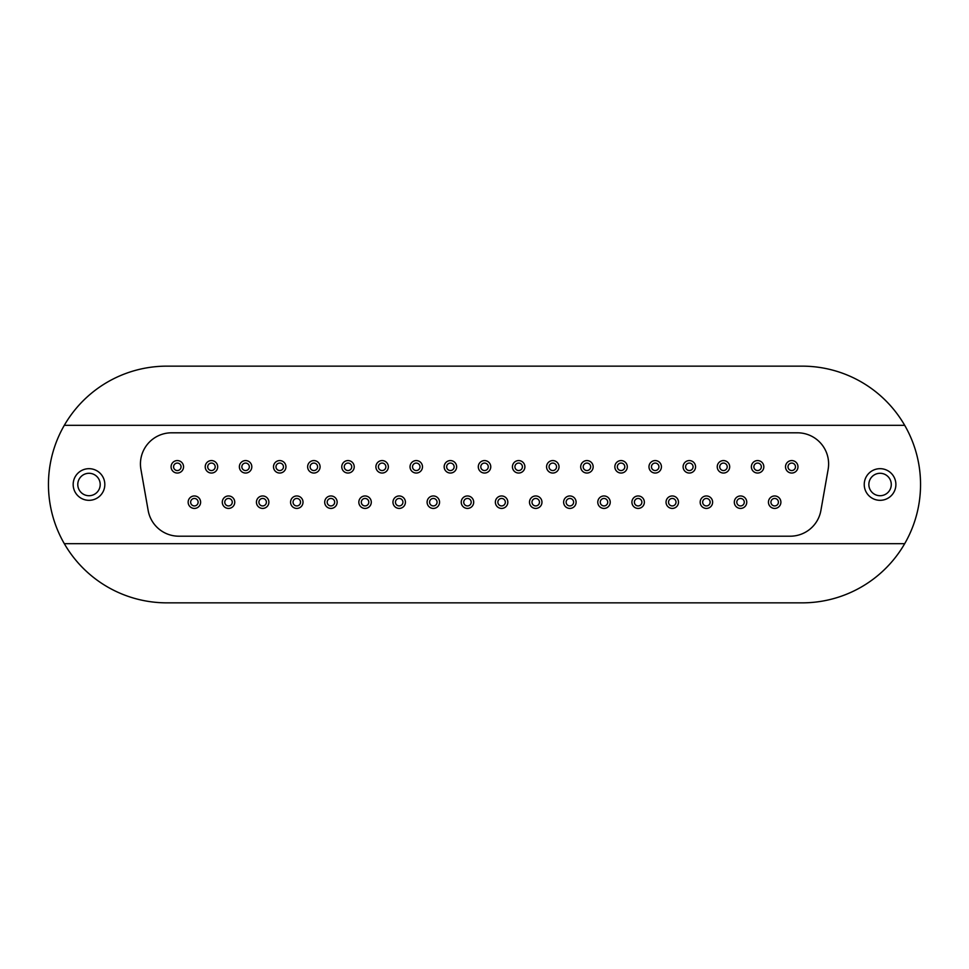 <?xml version="1.0" encoding="UTF-8"?>
<svg xmlns="http://www.w3.org/2000/svg" width="969" height="969" viewBox="0 0 969 969"><rect width="100%" height="100%" fill="white"/><g stroke="black" fill="none" stroke-linecap="round" stroke-linejoin="round"><path stroke-width="1.45" d="M802.199 366.149L166.862 366.149A118.351 118.351 0 0 0 64.305 543.67A118.351 118.351 0 0 0 166.862 602.851L802.199 602.851A118.351 118.351 0 0 0 904.695 425.33A118.351 118.351 0 0 0 802.199 366.149M64.305 425.33L904.695 425.33M904.695 543.67L64.305 543.67M895.889 484.5A15.819 15.819 0 0 0 880.058 468.681A15.819 15.819 0 0 0 864.239 484.5A15.819 15.819 0 0 0 880.058 500.319A15.819 15.819 0 0 0 895.889 484.5M104.822 484.5A15.819 15.819 0 0 0 89.003 468.681A15.819 15.819 0 0 0 73.172 484.5A15.819 15.819 0 0 0 89.003 500.319A15.819 15.819 0 0 0 104.822 484.5M797.475 432.804L171.586 432.804A31.141 31.141 0 0 0 140.917 469.347L148.16 510.469A31.141 31.141 0 0 0 178.829 536.196L790.232 536.196A31.141 31.141 0 0 0 820.9 510.469L828.144 469.347A31.141 31.141 0 0 0 797.475 432.804M100.207 484.5A11.216 11.216 0 0 0 89.003 473.284A11.216 11.216 0 0 0 77.786 484.5A11.216 11.216 0 0 0 89.003 495.716A11.216 11.216 0 0 0 100.207 484.5M891.274 484.5A11.216 11.216 0 0 0 880.058 473.284A11.216 11.216 0 0 0 868.854 484.5A11.216 11.216 0 0 0 880.058 495.716A11.216 11.216 0 0 0 891.274 484.5M717.242 466.816A6.226 6.226 0 0 0 723.468 473.042A6.226 6.226 0 0 0 729.693 466.816A6.226 6.226 0 0 0 723.468 460.578A6.226 6.226 0 0 0 717.242 466.816A6.226 6.226 0 0 0 723.468 473.042A6.226 6.226 0 0 0 729.693 466.816A6.226 6.226 0 0 0 723.468 460.578A6.226 6.226 0 0 0 717.242 466.816M171.089 466.816A6.226 6.226 0 0 0 177.327 473.042A6.226 6.226 0 0 0 183.553 466.816A6.226 6.226 0 0 0 177.327 460.578A6.226 6.226 0 0 0 171.089 466.816A6.226 6.226 0 0 0 177.327 473.042A6.226 6.226 0 0 0 183.553 466.816A6.226 6.226 0 0 0 177.327 460.578A6.226 6.226 0 0 0 171.089 466.816M597.776 502.184A6.226 6.226 0 0 0 604.002 508.422A6.226 6.226 0 0 0 610.228 502.184A6.226 6.226 0 0 0 604.002 495.958A6.226 6.226 0 0 0 597.776 502.184A6.226 6.226 0 0 0 604.002 508.422A6.226 6.226 0 0 0 610.228 502.184A6.226 6.226 0 0 0 604.002 495.958A6.226 6.226 0 0 0 597.776 502.184M444.165 466.816A6.226 6.226 0 0 0 450.391 473.042A6.226 6.226 0 0 0 456.629 466.816A6.226 6.226 0 0 0 450.391 460.578A6.226 6.226 0 0 0 444.165 466.816A6.226 6.226 0 0 0 450.391 473.042A6.226 6.226 0 0 0 456.629 466.816A6.226 6.226 0 0 0 450.391 460.578A6.226 6.226 0 0 0 444.165 466.816M734.308 502.184A6.226 6.226 0 0 0 740.534 508.422A6.226 6.226 0 0 0 746.76 502.184A6.226 6.226 0 0 0 740.534 495.958A6.226 6.226 0 0 0 734.308 502.184A6.226 6.226 0 0 0 740.534 508.422A6.226 6.226 0 0 0 746.76 502.184A6.226 6.226 0 0 0 740.534 495.958A6.226 6.226 0 0 0 734.308 502.184M307.633 466.816A6.226 6.226 0 0 0 313.859 473.042A6.226 6.226 0 0 0 320.085 466.816A6.226 6.226 0 0 0 313.859 460.578A6.226 6.226 0 0 0 307.633 466.816A6.226 6.226 0 0 0 313.859 473.042A6.226 6.226 0 0 0 320.085 466.816A6.226 6.226 0 0 0 313.859 460.578A6.226 6.226 0 0 0 307.633 466.816M580.697 466.816A6.226 6.226 0 0 0 586.935 473.042A6.226 6.226 0 0 0 593.161 466.816A6.226 6.226 0 0 0 586.935 460.578A6.226 6.226 0 0 0 580.697 466.816A6.226 6.226 0 0 0 586.935 473.042A6.226 6.226 0 0 0 593.161 466.816A6.226 6.226 0 0 0 586.935 460.578A6.226 6.226 0 0 0 580.697 466.816M529.498 502.184A6.226 6.226 0 0 0 535.736 508.422A6.226 6.226 0 0 0 541.962 502.184A6.226 6.226 0 0 0 535.736 495.958A6.226 6.226 0 0 0 529.498 502.184A6.226 6.226 0 0 0 535.736 508.422A6.226 6.226 0 0 0 541.962 502.184A6.226 6.226 0 0 0 535.736 495.958A6.226 6.226 0 0 0 529.498 502.184M666.042 502.184A6.226 6.226 0 0 0 672.268 508.422A6.226 6.226 0 0 0 678.494 502.184A6.226 6.226 0 0 0 672.268 495.958A6.226 6.226 0 0 0 666.042 502.184A6.226 6.226 0 0 0 672.268 508.422A6.226 6.226 0 0 0 678.494 502.184A6.226 6.226 0 0 0 672.268 495.958A6.226 6.226 0 0 0 666.042 502.184M222.289 502.184A6.226 6.226 0 0 0 228.527 508.422A6.226 6.226 0 0 0 234.752 502.184A6.226 6.226 0 0 0 228.527 495.958A6.226 6.226 0 0 0 222.289 502.184A6.226 6.226 0 0 0 228.527 508.422A6.226 6.226 0 0 0 234.752 502.184A6.226 6.226 0 0 0 228.527 495.958A6.226 6.226 0 0 0 222.289 502.184M239.367 466.816A6.226 6.226 0 0 0 245.593 473.042A6.226 6.226 0 0 0 251.819 466.816A6.226 6.226 0 0 0 245.593 460.578A6.226 6.226 0 0 0 239.367 466.816A6.226 6.226 0 0 0 245.593 473.042A6.226 6.226 0 0 0 251.819 466.816A6.226 6.226 0 0 0 245.593 460.578A6.226 6.226 0 0 0 239.367 466.816M375.899 466.816A6.226 6.226 0 0 0 382.125 473.042A6.226 6.226 0 0 0 388.351 466.816A6.226 6.226 0 0 0 382.125 460.578A6.226 6.226 0 0 0 375.899 466.816A6.226 6.226 0 0 0 382.125 473.042A6.226 6.226 0 0 0 388.351 466.816A6.226 6.226 0 0 0 382.125 460.578A6.226 6.226 0 0 0 375.899 466.816M512.431 466.816A6.226 6.226 0 0 0 518.669 473.042A6.226 6.226 0 0 0 524.895 466.816A6.226 6.226 0 0 0 518.669 460.578A6.226 6.226 0 0 0 512.431 466.816A6.226 6.226 0 0 0 518.669 473.042A6.226 6.226 0 0 0 524.895 466.816A6.226 6.226 0 0 0 518.669 460.578A6.226 6.226 0 0 0 512.431 466.816M648.976 466.816A6.226 6.226 0 0 0 655.201 473.042A6.226 6.226 0 0 0 661.427 466.816A6.226 6.226 0 0 0 655.201 460.578A6.226 6.226 0 0 0 648.976 466.816A6.226 6.226 0 0 0 655.201 473.042A6.226 6.226 0 0 0 661.427 466.816A6.226 6.226 0 0 0 655.201 460.578A6.226 6.226 0 0 0 648.976 466.816M785.508 466.816A6.226 6.226 0 0 0 791.734 473.042A6.226 6.226 0 0 0 797.971 466.816A6.226 6.226 0 0 0 791.734 460.578A6.226 6.226 0 0 0 785.508 466.816A6.226 6.226 0 0 0 791.734 473.042A6.226 6.226 0 0 0 797.971 466.816A6.226 6.226 0 0 0 791.734 460.578A6.226 6.226 0 0 0 785.508 466.816M495.365 502.184A6.226 6.226 0 0 0 501.591 508.422A6.226 6.226 0 0 0 507.829 502.184A6.226 6.226 0 0 0 501.591 495.958A6.226 6.226 0 0 0 495.365 502.184A6.226 6.226 0 0 0 501.591 508.422A6.226 6.226 0 0 0 507.829 502.184A6.226 6.226 0 0 0 501.591 495.958A6.226 6.226 0 0 0 495.365 502.184M563.631 502.184A6.226 6.226 0 0 0 569.869 508.422A6.226 6.226 0 0 0 576.095 502.184A6.226 6.226 0 0 0 569.869 495.958A6.226 6.226 0 0 0 563.631 502.184A6.226 6.226 0 0 0 569.869 508.422A6.226 6.226 0 0 0 576.095 502.184A6.226 6.226 0 0 0 569.869 495.958A6.226 6.226 0 0 0 563.631 502.184M631.909 502.184A6.226 6.226 0 0 0 638.135 508.422A6.226 6.226 0 0 0 644.361 502.184A6.226 6.226 0 0 0 638.135 495.958A6.226 6.226 0 0 0 631.909 502.184A6.226 6.226 0 0 0 638.135 508.422A6.226 6.226 0 0 0 644.361 502.184A6.226 6.226 0 0 0 638.135 495.958A6.226 6.226 0 0 0 631.909 502.184M700.175 502.184A6.226 6.226 0 0 0 706.401 508.422A6.226 6.226 0 0 0 712.627 502.184A6.226 6.226 0 0 0 706.401 495.958A6.226 6.226 0 0 0 700.175 502.184A6.226 6.226 0 0 0 706.401 508.422A6.226 6.226 0 0 0 712.627 502.184A6.226 6.226 0 0 0 706.401 495.958A6.226 6.226 0 0 0 700.175 502.184M768.441 502.184A6.226 6.226 0 0 0 774.667 508.422A6.226 6.226 0 0 0 780.893 502.184A6.226 6.226 0 0 0 774.667 495.958A6.226 6.226 0 0 0 768.441 502.184A6.226 6.226 0 0 0 774.667 508.422A6.226 6.226 0 0 0 780.893 502.184A6.226 6.226 0 0 0 774.667 495.958A6.226 6.226 0 0 0 768.441 502.184M188.156 502.184A6.226 6.226 0 0 0 194.394 508.422A6.226 6.226 0 0 0 200.619 502.184A6.226 6.226 0 0 0 194.394 495.958A6.226 6.226 0 0 0 188.156 502.184A6.226 6.226 0 0 0 194.394 508.422A6.226 6.226 0 0 0 200.619 502.184A6.226 6.226 0 0 0 194.394 495.958A6.226 6.226 0 0 0 188.156 502.184M205.222 466.816A6.226 6.226 0 0 0 211.46 473.042A6.226 6.226 0 0 0 217.686 466.816A6.226 6.226 0 0 0 211.46 460.578A6.226 6.226 0 0 0 205.222 466.816A6.226 6.226 0 0 0 211.46 473.042A6.226 6.226 0 0 0 217.686 466.816A6.226 6.226 0 0 0 211.46 460.578A6.226 6.226 0 0 0 205.222 466.816M273.5 466.816A6.226 6.226 0 0 0 279.726 473.042A6.226 6.226 0 0 0 285.952 466.816A6.226 6.226 0 0 0 279.726 460.578A6.226 6.226 0 0 0 273.5 466.816A6.226 6.226 0 0 0 279.726 473.042A6.226 6.226 0 0 0 285.952 466.816A6.226 6.226 0 0 0 279.726 460.578A6.226 6.226 0 0 0 273.5 466.816M341.766 466.816A6.226 6.226 0 0 0 347.992 473.042A6.226 6.226 0 0 0 354.218 466.816A6.226 6.226 0 0 0 347.992 460.578A6.226 6.226 0 0 0 341.766 466.816A6.226 6.226 0 0 0 347.992 473.042A6.226 6.226 0 0 0 354.218 466.816A6.226 6.226 0 0 0 347.992 460.578A6.226 6.226 0 0 0 341.766 466.816M410.032 466.816A6.226 6.226 0 0 0 416.258 473.042A6.226 6.226 0 0 0 422.484 466.816A6.226 6.226 0 0 0 416.258 460.578A6.226 6.226 0 0 0 410.032 466.816A6.226 6.226 0 0 0 416.258 473.042A6.226 6.226 0 0 0 422.484 466.816A6.226 6.226 0 0 0 416.258 460.578A6.226 6.226 0 0 0 410.032 466.816M478.298 466.816A6.226 6.226 0 0 0 484.524 473.042A6.226 6.226 0 0 0 490.762 466.816A6.226 6.226 0 0 0 484.524 460.578A6.226 6.226 0 0 0 478.298 466.816A6.226 6.226 0 0 0 484.524 473.042A6.226 6.226 0 0 0 490.762 466.816A6.226 6.226 0 0 0 484.524 460.578A6.226 6.226 0 0 0 478.298 466.816M546.564 466.816A6.226 6.226 0 0 0 552.802 473.042A6.226 6.226 0 0 0 559.028 466.816A6.226 6.226 0 0 0 552.802 460.578A6.226 6.226 0 0 0 546.564 466.816A6.226 6.226 0 0 0 552.802 473.042A6.226 6.226 0 0 0 559.028 466.816A6.226 6.226 0 0 0 552.802 460.578A6.226 6.226 0 0 0 546.564 466.816M614.843 466.816A6.226 6.226 0 0 0 621.068 473.042A6.226 6.226 0 0 0 627.294 466.816A6.226 6.226 0 0 0 621.068 460.578A6.226 6.226 0 0 0 614.843 466.816A6.226 6.226 0 0 0 621.068 473.042A6.226 6.226 0 0 0 627.294 466.816A6.226 6.226 0 0 0 621.068 460.578A6.226 6.226 0 0 0 614.843 466.816M290.567 502.184A6.226 6.226 0 0 0 296.793 508.422A6.226 6.226 0 0 0 303.018 502.184A6.226 6.226 0 0 0 296.793 495.958A6.226 6.226 0 0 0 290.567 502.184A6.226 6.226 0 0 0 296.793 508.422A6.226 6.226 0 0 0 303.018 502.184A6.226 6.226 0 0 0 296.793 495.958A6.226 6.226 0 0 0 290.567 502.184M683.109 466.816A6.226 6.226 0 0 0 689.334 473.042A6.226 6.226 0 0 0 695.56 466.816A6.226 6.226 0 0 0 689.334 460.578A6.226 6.226 0 0 0 683.109 466.816A6.226 6.226 0 0 0 689.334 473.042A6.226 6.226 0 0 0 695.56 466.816A6.226 6.226 0 0 0 689.334 460.578A6.226 6.226 0 0 0 683.109 466.816M256.434 502.184A6.226 6.226 0 0 0 262.66 508.422A6.226 6.226 0 0 0 268.885 502.184A6.226 6.226 0 0 0 262.66 495.958A6.226 6.226 0 0 0 256.434 502.184A6.226 6.226 0 0 0 262.66 508.422A6.226 6.226 0 0 0 268.885 502.184A6.226 6.226 0 0 0 262.66 495.958A6.226 6.226 0 0 0 256.434 502.184M751.375 466.816A6.226 6.226 0 0 0 757.601 473.042A6.226 6.226 0 0 0 763.826 466.816A6.226 6.226 0 0 0 757.601 460.578A6.226 6.226 0 0 0 751.375 466.816A6.226 6.226 0 0 0 757.601 473.042A6.226 6.226 0 0 0 763.826 466.816A6.226 6.226 0 0 0 757.601 460.578A6.226 6.226 0 0 0 751.375 466.816M392.966 502.184A6.226 6.226 0 0 0 399.192 508.422A6.226 6.226 0 0 0 405.417 502.184A6.226 6.226 0 0 0 399.192 495.958A6.226 6.226 0 0 0 392.966 502.184A6.226 6.226 0 0 0 399.192 508.422A6.226 6.226 0 0 0 405.417 502.184A6.226 6.226 0 0 0 399.192 495.958A6.226 6.226 0 0 0 392.966 502.184M427.099 502.184A6.226 6.226 0 0 0 433.325 508.422A6.226 6.226 0 0 0 439.563 502.184A6.226 6.226 0 0 0 433.325 495.958A6.226 6.226 0 0 0 427.099 502.184A6.226 6.226 0 0 0 433.325 508.422A6.226 6.226 0 0 0 439.563 502.184A6.226 6.226 0 0 0 433.325 495.958A6.226 6.226 0 0 0 427.099 502.184M461.232 502.184A6.226 6.226 0 0 0 467.458 508.422A6.226 6.226 0 0 0 473.696 502.184A6.226 6.226 0 0 0 467.458 495.958A6.226 6.226 0 0 0 461.232 502.184A6.226 6.226 0 0 0 467.458 508.422A6.226 6.226 0 0 0 473.696 502.184A6.226 6.226 0 0 0 467.458 495.958A6.226 6.226 0 0 0 461.232 502.184M324.7 502.184A6.226 6.226 0 0 0 330.926 508.422A6.226 6.226 0 0 0 337.151 502.184A6.226 6.226 0 0 0 330.926 495.958A6.226 6.226 0 0 0 324.7 502.184A6.226 6.226 0 0 0 330.926 508.422A6.226 6.226 0 0 0 337.151 502.184A6.226 6.226 0 0 0 330.926 495.958A6.226 6.226 0 0 0 324.7 502.184M358.833 502.184A6.226 6.226 0 0 0 365.059 508.422A6.226 6.226 0 0 0 371.284 502.184A6.226 6.226 0 0 0 365.059 495.958A6.226 6.226 0 0 0 358.833 502.184A6.226 6.226 0 0 0 365.059 508.422A6.226 6.226 0 0 0 371.284 502.184A6.226 6.226 0 0 0 365.059 495.958A6.226 6.226 0 0 0 358.833 502.184M795.476 466.816A3.743 3.743 0 0 0 791.734 463.073A3.743 3.743 0 0 0 788.003 466.816A3.743 3.743 0 0 0 791.734 470.546A3.743 3.743 0 0 0 795.476 466.816M761.343 466.816A3.743 3.743 0 0 0 757.601 463.073A3.743 3.743 0 0 0 753.87 466.816A3.743 3.743 0 0 0 757.601 470.546A3.743 3.743 0 0 0 761.343 466.816M727.21 466.816A3.743 3.743 0 0 0 723.468 463.073A3.743 3.743 0 0 0 719.737 466.816A3.743 3.743 0 0 0 723.468 470.546A3.743 3.743 0 0 0 727.21 466.816M693.077 466.816A3.743 3.743 0 0 0 689.334 463.073A3.743 3.743 0 0 0 685.592 466.816A3.743 3.743 0 0 0 689.334 470.546A3.743 3.743 0 0 0 693.077 466.816M658.932 466.816A3.743 3.743 0 0 0 655.201 463.073A3.743 3.743 0 0 0 651.459 466.816A3.743 3.743 0 0 0 655.201 470.546A3.743 3.743 0 0 0 658.932 466.816M624.799 466.816A3.743 3.743 0 0 0 621.068 463.073A3.743 3.743 0 0 0 617.326 466.816A3.743 3.743 0 0 0 621.068 470.546A3.743 3.743 0 0 0 624.799 466.816M590.666 466.816A3.743 3.743 0 0 0 586.935 463.073A3.743 3.743 0 0 0 583.193 466.816A3.743 3.743 0 0 0 586.935 470.546A3.743 3.743 0 0 0 590.666 466.816M556.533 466.816A3.743 3.743 0 0 0 552.802 463.073A3.743 3.743 0 0 0 549.06 466.816A3.743 3.743 0 0 0 552.802 470.546A3.743 3.743 0 0 0 556.533 466.816M522.4 466.816A3.743 3.743 0 0 0 518.669 463.073A3.743 3.743 0 0 0 514.927 466.816A3.743 3.743 0 0 0 518.669 470.546A3.743 3.743 0 0 0 522.4 466.816M488.267 466.816A3.743 3.743 0 0 0 484.524 463.073A3.743 3.743 0 0 0 480.794 466.816A3.743 3.743 0 0 0 484.524 470.546A3.743 3.743 0 0 0 488.267 466.816M454.134 466.816A3.743 3.743 0 0 0 450.391 463.073A3.743 3.743 0 0 0 446.661 466.816A3.743 3.743 0 0 0 450.391 470.546A3.743 3.743 0 0 0 454.134 466.816M420.001 466.816A3.743 3.743 0 0 0 416.258 463.073A3.743 3.743 0 0 0 412.528 466.816A3.743 3.743 0 0 0 416.258 470.546A3.743 3.743 0 0 0 420.001 466.816M385.868 466.816A3.743 3.743 0 0 0 382.125 463.073A3.743 3.743 0 0 0 378.394 466.816A3.743 3.743 0 0 0 382.125 470.546A3.743 3.743 0 0 0 385.868 466.816M351.735 466.816A3.743 3.743 0 0 0 347.992 463.073A3.743 3.743 0 0 0 344.261 466.816A3.743 3.743 0 0 0 347.992 470.546A3.743 3.743 0 0 0 351.735 466.816M317.602 466.816A3.743 3.743 0 0 0 313.859 463.073A3.743 3.743 0 0 0 310.116 466.816A3.743 3.743 0 0 0 313.859 470.546A3.743 3.743 0 0 0 317.602 466.816M283.457 466.816A3.743 3.743 0 0 0 279.726 463.073A3.743 3.743 0 0 0 275.983 466.816A3.743 3.743 0 0 0 279.726 470.546A3.743 3.743 0 0 0 283.457 466.816M249.324 466.816A3.743 3.743 0 0 0 245.593 463.073A3.743 3.743 0 0 0 241.85 466.816A3.743 3.743 0 0 0 245.593 470.546A3.743 3.743 0 0 0 249.324 466.816M215.191 466.816A3.743 3.743 0 0 0 211.46 463.073A3.743 3.743 0 0 0 207.717 466.816A3.743 3.743 0 0 0 211.46 470.546A3.743 3.743 0 0 0 215.191 466.816M181.058 466.816A3.743 3.743 0 0 0 177.327 463.073A3.743 3.743 0 0 0 173.584 466.816A3.743 3.743 0 0 0 177.327 470.546A3.743 3.743 0 0 0 181.058 466.816M198.124 502.184A3.743 3.743 0 0 0 194.394 498.454A3.743 3.743 0 0 0 190.651 502.184A3.743 3.743 0 0 0 194.394 505.927A3.743 3.743 0 0 0 198.124 502.184M232.257 502.184A3.743 3.743 0 0 0 228.527 498.454A3.743 3.743 0 0 0 224.784 502.184A3.743 3.743 0 0 0 228.527 505.927A3.743 3.743 0 0 0 232.257 502.184M778.41 502.184A3.743 3.743 0 0 0 774.667 498.454A3.743 3.743 0 0 0 770.936 502.184A3.743 3.743 0 0 0 774.667 505.927A3.743 3.743 0 0 0 778.41 502.184M744.277 502.184A3.743 3.743 0 0 0 740.534 498.454A3.743 3.743 0 0 0 736.803 502.184A3.743 3.743 0 0 0 740.534 505.927A3.743 3.743 0 0 0 744.277 502.184M710.144 502.184A3.743 3.743 0 0 0 706.401 498.454A3.743 3.743 0 0 0 702.67 502.184A3.743 3.743 0 0 0 706.401 505.927A3.743 3.743 0 0 0 710.144 502.184M676.011 502.184A3.743 3.743 0 0 0 672.268 498.454A3.743 3.743 0 0 0 668.525 502.184A3.743 3.743 0 0 0 672.268 505.927A3.743 3.743 0 0 0 676.011 502.184M641.866 502.184A3.743 3.743 0 0 0 638.135 498.454A3.743 3.743 0 0 0 634.392 502.184A3.743 3.743 0 0 0 638.135 505.927A3.743 3.743 0 0 0 641.866 502.184M607.733 502.184A3.743 3.743 0 0 0 604.002 498.454A3.743 3.743 0 0 0 600.259 502.184A3.743 3.743 0 0 0 604.002 505.927A3.743 3.743 0 0 0 607.733 502.184M573.6 502.184A3.743 3.743 0 0 0 569.869 498.454A3.743 3.743 0 0 0 566.126 502.184A3.743 3.743 0 0 0 569.869 505.927A3.743 3.743 0 0 0 573.6 502.184M539.467 502.184A3.743 3.743 0 0 0 535.736 498.454A3.743 3.743 0 0 0 531.993 502.184A3.743 3.743 0 0 0 535.736 505.927A3.743 3.743 0 0 0 539.467 502.184M505.333 502.184A3.743 3.743 0 0 0 501.591 498.454A3.743 3.743 0 0 0 497.86 502.184A3.743 3.743 0 0 0 501.591 505.927A3.743 3.743 0 0 0 505.333 502.184M471.2 502.184A3.743 3.743 0 0 0 467.458 498.454A3.743 3.743 0 0 0 463.727 502.184A3.743 3.743 0 0 0 467.458 505.927A3.743 3.743 0 0 0 471.2 502.184M437.067 502.184A3.743 3.743 0 0 0 433.325 498.454A3.743 3.743 0 0 0 429.594 502.184A3.743 3.743 0 0 0 433.325 505.927A3.743 3.743 0 0 0 437.067 502.184M402.934 502.184A3.743 3.743 0 0 0 399.192 498.454A3.743 3.743 0 0 0 395.461 502.184A3.743 3.743 0 0 0 399.192 505.927A3.743 3.743 0 0 0 402.934 502.184M368.801 502.184A3.743 3.743 0 0 0 365.059 498.454A3.743 3.743 0 0 0 361.328 502.184A3.743 3.743 0 0 0 365.059 505.927A3.743 3.743 0 0 0 368.801 502.184M334.668 502.184A3.743 3.743 0 0 0 330.926 498.454A3.743 3.743 0 0 0 327.183 502.184A3.743 3.743 0 0 0 330.926 505.927A3.743 3.743 0 0 0 334.668 502.184M266.39 502.184A3.743 3.743 0 0 0 262.66 498.454A3.743 3.743 0 0 0 258.917 502.184A3.743 3.743 0 0 0 262.66 505.927A3.743 3.743 0 0 0 266.39 502.184M300.523 502.184A3.743 3.743 0 0 0 296.793 498.454A3.743 3.743 0 0 0 293.05 502.184A3.743 3.743 0 0 0 296.793 505.927A3.743 3.743 0 0 0 300.523 502.184"/></g></svg>
